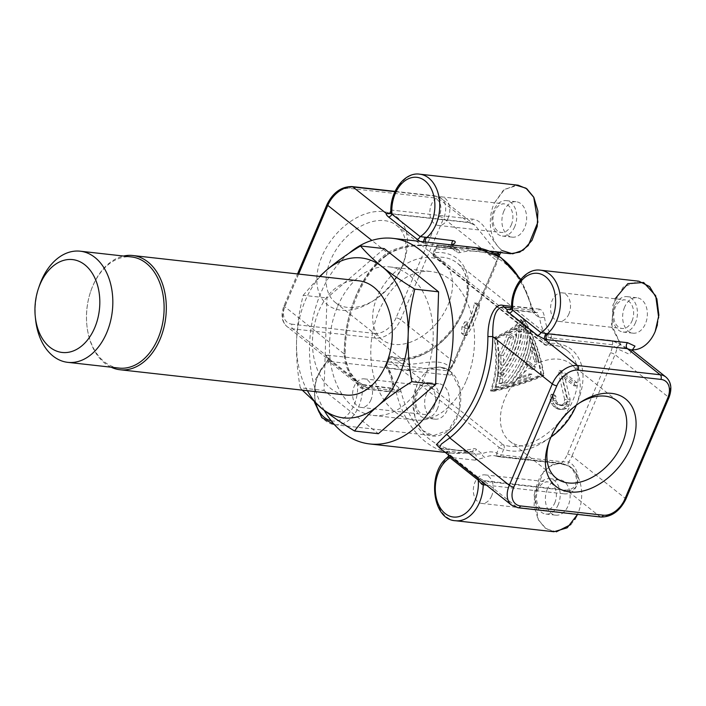 <?xml version="1.0" encoding="UTF-8"?>
<svg xmlns="http://www.w3.org/2000/svg" width="706" height="706" viewBox="0 0 706 706"><rect width="100%" height="100%" fill="white"/><g stroke="black" fill="none" stroke-linecap="round" stroke-linejoin="round"><path stroke-width="0.53" stroke-dasharray="3.53 2.65" d="M521.302 320.409C517.454 326.26 508.602 332.155 494.756 338.095C497.906 357.36 496.918 374.63 491.8 389.915C510.932 385.785 527.285 380.728 540.867 374.754C537.99 355.524 531.468 337.406 521.302 320.409L524.629 320.78C534.248 337.953 540.487 356.036 543.346 375.036C529.924 380.922 513.844 386.014 495.127 390.294C499.619 374.701 500.325 357.386 497.245 338.368C510.888 332.5 520.013 326.64 524.629 320.78M497.889 372.997L498.33 354.8A57.468 38.195 128.5 0 0 506.776 334.882L516.668 328.767A57.468 38.195 -51.5 0 1 497.889 372.997L500.633 373.306A60.919 40.489 128.5 0 0 519.404 329.075L509.308 335.165A60.919 40.489 -51.5 0 1 500.854 355.083L500.633 373.306M500.739 372.539L500.563 374.489A57.468 38.195 128.5 0 0 519.007 331.052L518.063 331.723A57.468 38.195 128.5 0 0 518.151 327.61L522.166 323.657L527.038 333.329A57.468 38.195 -51.5 0 1 505.258 384.655L495.215 387.144L497.483 376.298A57.468 38.195 128.5 0 0 500.739 372.539L503.44 372.839A60.919 40.489 -51.5 0 1 500.289 376.616L498.339 387.497L508.108 384.973A60.919 40.489 128.5 0 0 529.888 333.647L525.29 324.01L520.957 327.919A60.919 40.489 -51.5 0 1 520.763 332.023L521.734 331.352A60.919 40.489 -51.5 0 1 503.299 374.798L503.44 372.839M527.232 377.781L510.659 383.155A57.468 38.195 128.5 0 0 529.438 338.924L535.686 357.871A57.468 38.195 -51.5 0 1 534.53 361.869L530.63 347.37A57.468 38.195 -51.5 0 1 526.623 361.578L532.845 366.52A57.468 38.195 -51.5 0 1 531.662 369.309L525.44 364.367A57.468 38.195 -51.5 0 1 517.56 378.142L529.421 373.898A57.468 38.195 -51.5 0 1 527.232 377.781L529.765 378.063A60.919 40.489 128.5 0 0 531.918 374.18L520.154 378.434A60.919 40.489 128.5 0 0 527.92 364.64L534.142 369.591A60.919 40.489 128.5 0 0 535.324 366.802L529.103 361.851A60.919 40.489 128.5 0 0 533.224 347.652L537.028 362.152A60.919 40.489 128.5 0 0 538.21 358.154L532.183 339.224A60.919 40.489 -51.5 0 1 513.403 383.464L529.765 378.063M494.756 338.095L497.245 338.368M495.127 390.294L491.8 389.915M540.867 374.754L543.346 375.036M524.32 319.624C519.96 325.66 510.694 331.714 496.53 337.803C499.733 357.536 498.86 375.363 493.909 391.283C513.421 386.941 530.144 381.717 544.061 375.601C541.105 355.895 534.521 337.239 524.32 319.624L520.904 319.244C531.706 336.647 538.599 355.339 541.581 375.327C527.479 381.531 510.447 386.72 490.493 390.895C496.133 375.336 497.315 357.545 494.05 337.521C508.435 331.352 517.392 325.263 520.904 319.244M490.493 390.895L493.909 391.283M496.53 337.803L494.05 337.521M474.467 302.927L476.982 304.93A57.468 38.195 -51.5 0 1 464.08 335.332L461.556 333.329L461.936 326.904A57.468 38.195 128.5 0 0 464.822 321.804L464.839 328.272A57.468 38.195 128.5 0 0 474.467 302.927L477.062 303.218A60.919 40.489 -51.5 0 1 467.372 328.555L467.31 322.086A60.919 40.489 -51.5 0 1 464.469 327.187L464.151 333.611L466.675 335.624A60.919 40.489 128.5 0 0 479.577 305.221L477.062 303.218M564.623 399.367L558.693 373.73A57.468 38.195 128.5 0 0 559.328 370.412L574.455 382.44A57.468 38.195 -51.5 0 1 573.819 385.758L562.055 376.404L567.65 399.111L566.653 404.6A57.468 38.195 -51.5 0 1 565.947 405.879L564.032 408.086L560.74 409.277L558.208 409.206L555.251 407.83L551.068 403.523L550.239 400.929L550.168 397.063L551.245 394.186L553.345 395.854L553.557 400.699L556.937 404.344L559.434 405.376L561.473 405.112L563.423 403.876A57.468 38.195 128.5 0 0 564.129 402.596L564.623 399.367L567.112 399.649L566.636 402.879A60.919 40.489 -51.5 0 1 565.938 404.159L564.006 405.394L561.985 405.668L557.811 403.294L556.099 400.99L555.851 396.137L553.751 394.469L552.701 397.346L552.798 401.22L553.654 403.814L557.846 408.121L560.793 409.498L563.309 409.568L566.565 408.368L568.462 406.162A60.919 40.489 128.5 0 0 569.16 404.882L570.13 399.384L564.606 376.686L576.37 386.041A60.919 40.489 128.5 0 0 577.049 382.731L561.923 370.703A60.919 40.489 -51.5 0 1 561.244 374.012L567.112 399.649M455.476 520.728A34.479 23.783 96.4 0 1 435.646 494.527A34.479 23.783 96.4 0 1 448.522 457.17A3.451 2.374 -83.6 0 0 449.837 454.135A3.451 2.374 -83.6 0 0 448.734 451.205L475.209 454.17L482.039 453.834L476.435 449.387A6.892 4.757 -83.6 0 0 473.382 448.707A100.005 68.967 96.4 0 1 400.911 391.08A6.892 4.757 -83.6 0 0 398.969 387.779A3.451 2.294 -51.5 0 1 395.201 390.542A3.451 2.374 96.4 0 1 396.172 392.192A103.447 71.341 -83.6 0 0 452.537 453.217A103.447 71.341 -83.6 0 0 471.14 451.805A3.451 2.374 96.4 0 1 471.758 451.761A3.451 2.374 96.4 0 1 472.667 452.149L475.209 454.17A3.451 2.374 96.4 0 1 476.303 457.091A3.451 2.374 96.4 0 1 474.997 460.135L485.084 457.373A3.451 2.303 -115.1 0 1 482.039 453.834A37.93 26.157 -83.6 0 1 496.812 453.031L499.177 447.445L388.935 359.778A3.451 0.988 -157 0 1 388.238 358.71A3.451 0.988 -157 0 1 389.403 358.454A3.451 2.515 109.5 0 1 392.571 356.812A3.451 2.515 109.5 0 1 393.11 357.112A3.451 2.294 128.5 0 0 388.935 359.778L386.561 365.364A3.451 1.994 144 0 0 386.261 367.667A3.451 1.994 144 0 0 387.32 368.214A3.451 2.374 96.4 0 1 387.029 364.04L389.403 358.454A60.919 40.489 128.5 0 0 463.154 311.267A60.919 40.489 128.5 0 0 434.331 252.598L436.705 247.021A3.451 2.374 96.4 0 1 439.106 245.194A3.451 2.374 96.4 0 1 439.494 245.291A3.451 2.462 110.3 0 0 436.237 248.344L433.872 253.922A3.451 2.294 128.5 0 0 434.208 256.905A3.451 2.294 128.5 0 0 435.496 257.249A3.451 2.171 84.8 0 1 434.331 252.598A3.451 0.988 23 0 0 433.175 252.854A3.451 0.988 23 0 0 433.872 253.922L544.114 341.589L546.479 336.012A3.451 1.994 -36 0 1 550.698 333.709A3.451 2.374 96.4 0 1 550.98 337.892L548.615 343.469A3.451 2.171 84.8 0 1 546.912 345.305A3.451 2.171 84.8 0 1 545.747 344.916A3.451 2.294 -51.5 0 1 544.45 344.572A3.451 2.294 -51.5 0 1 544.114 341.589A3.451 0.988 23 0 0 548.615 343.469A60.919 40.489 -51.5 0 1 577.437 402.138A60.919 40.489 -51.5 0 1 503.678 449.334L501.304 454.911A3.451 2.374 96.4 0 1 498.913 456.738A3.451 2.374 96.4 0 1 498.515 456.641A3.451 2.462 -69.7 0 1 498.092 456.544A3.451 2.462 -69.7 0 1 496.812 453.031A3.451 0.988 23 0 0 501.304 454.911L562.638 461.777A3.451 2.374 96.4 0 1 560.237 463.595L560.237 463.595A3.451 2.374 96.4 0 1 559.84 463.507L569.521 466.234L570.969 467.319C583.633 478.377 575.999 495.638 563.476 493.759A3.451 2.374 96.4 0 1 566.256 490.158L566.256 490.158A3.451 2.374 96.4 0 1 567.165 490.546L486.919 481.571A3.451 2.374 -83.6 0 0 486.01 481.183A3.451 2.374 -83.6 0 0 483.645 482.93M499.098 252.457A3.451 2.374 96.4 0 1 500.43 252.051L500.43 252.051A3.451 2.374 96.4 0 1 500.828 252.148C503.978 252.466 504.525 251.98 502.478 250.683L501.057 249.597C489.002 238.61 484.96 220.043 472.146 219.089A3.451 2.374 96.4 0 1 469.366 222.69L469.366 222.69A3.451 2.374 96.4 0 1 468.466 222.302L435.664 196.215L394.945 191.661M452.793 244.541A3.451 2.303 64.9 0 0 452.034 244.691A3.451 2.303 64.9 0 0 451.01 247.541L456.614 251.989A6.892 4.757 -83.6 0 0 459.668 252.669A100.005 68.967 96.4 0 1 532.13 310.296A6.892 4.757 -83.6 0 0 534.08 313.588L539.675 318.044A3.451 0.865 -7.9 0 1 544.502 317.382C543.699 312.37 541.899 309.607 539.11 309.087A3.451 2.374 96.4 0 1 536.339 312.679A3.451 2.374 96.4 0 1 536.331 312.679A3.451 2.374 96.4 0 1 535.43 312.299L532.889 310.269A3.451 2.374 96.4 0 1 531.918 308.628L511.576 306.351M503.352 444.78A3.451 2.515 109.5 0 1 503.678 449.334A3.451 0.988 23 0 1 499.177 447.445A3.451 2.294 -51.5 0 1 503.352 444.78A57.468 38.195 128.5 0 0 565.285 414.219A57.468 38.195 128.5 0 0 567.342 350.644A57.468 38.195 128.5 0 0 545.747 344.916L435.496 257.249A57.468 38.195 -51.5 0 1 457.1 262.976A57.468 38.195 -51.5 0 1 455.043 326.551A57.468 38.195 -51.5 0 1 393.11 357.112L503.352 444.78M398.969 387.779L393.374 383.332C394.539 386.411 394.301 388.141 392.66 388.521L395.201 390.542L366.246 387.303L363.069 384.779L366.185 385.564A3.451 2.374 -83.6 0 0 365.276 385.176A3.451 2.374 -83.6 0 0 362.505 388.768L388.971 391.733A3.451 2.374 96.4 0 1 391.751 388.132L391.751 388.132A3.451 2.374 96.4 0 1 392.66 388.521L366.185 385.564M393.507 384.549A34.479 23.783 -83.6 0 0 387.32 368.214L448.645 375.08C452.008 374.957 452.775 373.915 450.957 371.947L460.038 389.28L459.147 411.872L448.689 429.963L433.184 435.726L422.417 430.36L415.154 418.058L413.142 401.776L416.849 385.423A34.479 23.783 96.4 0 1 440.853 367.191A34.479 23.783 96.4 0 1 449.607 370.809L439.97 367.094L408.033 370.138L327.002 361.154L329.305 361.728L357.51 384.152L360.951 388.15L362.505 388.768A34.479 23.783 96.4 0 1 334.741 424.712A34.479 23.783 96.4 0 1 318.406 374.409A34.479 23.783 96.4 0 1 327.787 361.163A3.451 2.374 -83.6 0 0 329.102 358.127A3.451 2.374 -83.6 0 0 327.999 355.197L408.245 364.172C420.714 364.534 441.471 357.007 450.384 367.852L450.022 371.515L450.993 371.974C452.784 373.889 451.999 374.921 448.645 375.08A3.451 2.374 96.4 0 1 448.363 370.897L387.029 364.04A3.451 0.988 -157 0 0 385.873 364.296A3.451 0.988 -157 0 0 386.561 365.364A37.93 26.157 -83.6 0 1 393.374 383.332A3.451 0.865 172.1 0 0 392.439 384.082A3.451 0.865 172.1 0 0 393.507 384.549C393.595 389.474 392.086 391.865 388.971 391.733M453.226 363.228A3.451 0.988 23 0 0 454.39 362.972A3.451 0.988 23 0 0 453.693 361.904A22.989 15.276 -51.5 0 1 450.384 367.852L450.472 369.688L448.363 370.897A19.539 12.99 -51.5 0 0 453.226 363.228L496.247 261.891A19.539 12.99 -51.5 0 0 497.942 255.528M498.03 253.878C499.504 254.884 499.663 255.069 498.524 254.442C499.063 252.157 500.386 250.904 502.478 250.683M298.629 274.069L284.774 306.713A22.989 15.276 128.5 0 0 287.015 326.56A22.989 15.276 128.5 0 0 292.716 328.837L375.442 338.086A22.989 15.276 128.5 0 0 400.584 319.677L443.606 218.339L496.706 260.567A22.989 15.276 128.5 0 0 498.524 254.442L474.917 225.179L468.466 222.302L389.438 213.459M501.048 249.597A34.479 23.783 96.4 0 1 494.103 203.416L504.508 189.358L518.107 185.184M515.715 185.087L503.396 190.249L494.103 203.416M503.855 211.165A17.818 12.284 -83.6 0 0 512.291 237.154A17.818 12.284 -83.6 0 0 524.69 227.738A17.818 12.284 -83.6 0 0 516.254 201.748A17.818 12.284 -83.6 0 0 503.855 211.165M510.438 253.719L502.443 250.656C504.525 251.998 503.987 252.492 500.828 252.148L439.494 245.291A34.479 23.783 -83.6 0 0 443.43 246.226A34.479 23.783 -83.6 0 0 452.775 244.629M452.034 244.691L443.43 246.226L490.123 251.451M459.668 252.669A3.451 2.409 75.3 0 0 456.95 249.015A3.451 2.374 96.4 0 1 456.323 249.059A3.451 2.374 96.4 0 1 455.423 248.671L453.526 246.844L456.279 249.015A3.451 2.294 -51.5 0 1 456.614 251.989M425.418 241.99A3.451 2.374 -83.6 0 0 426.406 243.685L452.881 246.65C454.17 247.082 453.552 247.382 451.01 247.541A37.93 26.157 -83.6 0 1 436.237 248.344A3.451 0.988 23 0 1 435.549 247.276A3.451 0.988 23 0 1 436.705 247.021L494.359 253.463M400.911 391.08A3.451 1.183 166 0 1 396.172 392.192L367.217 388.953C360.863 389.941 344.219 373.624 344.237 353.512A103.447 71.341 96.4 0 1 355.559 296.935A103.447 71.341 96.4 0 1 385.864 255.44C398.616 245.467 422.523 244.7 427.995 245.776L456.95 249.015A103.447 71.341 -83.6 0 1 475.544 247.603M324.257 410.424A103.447 71.341 96.4 0 1 320.815 293.043A103.447 71.341 96.4 0 1 348.888 253.375M632.338 350.361L629.355 354.297L616.832 348.526L612.314 344.749L550.98 337.892A3.451 0.988 23 0 1 546.479 336.012A37.93 26.157 -83.6 0 1 539.675 318.044L536.472 312.802L535.43 312.299L510.173 309.466M632.611 349.585L630.299 349.638L621.006 344.943C618.994 343.01 616.003 341.554 612.023 340.574L621.042 344.969L611.987 327.646L612.879 305.054L623.336 286.954L638.842 281.191M511.568 306.933L512.635 306.122L539.11 309.087M511.709 306.466L510.544 309.21M632.779 349.355L631.173 349.735A34.479 23.783 96.4 0 1 622.418 346.108M632.523 349.823A34.479 23.783 96.4 0 1 631.173 349.735M657.427 324.795L658.689 317.647M615.12 298.779L611.449 324.398L621.006 344.943C618.933 345.181 617.538 346.372 616.832 348.526A22.989 15.276 -51.5 0 1 615.023 354.65L668.123 396.878A3.451 0.988 -157 0 1 668.82 397.946M624.589 307.172A17.818 12.284 -83.6 0 0 633.026 333.17A17.818 12.284 -83.6 0 0 645.425 323.745A17.818 12.284 -83.6 0 0 636.988 297.755A17.818 12.284 -83.6 0 0 624.589 307.172M544.502 317.382A34.479 23.783 -83.6 0 0 550.698 333.709L612.023 340.574A3.451 2.374 96.4 0 1 612.314 344.749A19.539 12.99 128.5 0 1 610.522 352.771L567.509 454.108A19.539 12.99 128.5 0 1 562.638 461.777L568.692 461.936C567.545 464.16 567.818 465.589 569.521 466.234L559.355 463.101L548.809 466.772L540.046 476.541L534.795 490.485L534.115 505.805L538.14 519.475L546.065 528.768L556.31 531.83M568.754 465.942L569.521 466.234M665.89 377.03A22.989 15.276 -51.5 0 1 668.123 396.878L625.11 498.215L572.001 455.988A22.989 15.276 -51.5 0 1 568.692 461.936C581.426 468.307 581.417 492.32 567.165 490.546L599.968 516.633L517.242 507.376L483.804 480.795L477.362 476.912L449.157 454.479A3.451 2.294 -51.5 0 1 449.704 454.761L449.704 454.761A3.451 2.294 -51.5 0 1 450.349 456.447M570.969 467.328A34.479 23.783 96.4 0 1 577.914 513.509L577.526 514.409L577.914 513.509M570.863 524.549L574.772 519.501M547.335 489.179A17.818 12.284 -83.6 0 0 555.772 515.177A17.818 12.284 -83.6 0 0 568.171 505.752A17.818 12.284 -83.6 0 0 559.734 479.762A17.818 12.284 -83.6 0 0 547.335 489.179M553.91 531.742L545.164 528.114L538.325 519.828L534.115 494.818L543.752 471.361L552.251 464.795L561.588 463.198L569.557 466.26L559.84 463.507L498.515 456.641A34.479 23.783 -83.6 0 0 494.579 455.705A34.479 23.783 -83.6 0 0 485.084 457.373M448.734 451.205L446.88 451.425C446.421 451.893 447.18 452.908 449.157 454.479M474.997 460.135L447.736 457.17C449.457 455.052 449.166 453.146 446.88 451.425L443.712 448.91L439.476 447.798M482.525 482.03L483.663 480.583L486.919 481.571M478.553 478.88A3.451 2.294 128.5 0 0 477.909 477.185L477.909 477.185A3.451 2.294 128.5 0 0 477.362 476.912M440.032 448.239L471.14 451.805A3.451 2.409 75.3 0 0 471.776 451.761A3.451 2.409 75.3 0 0 473.382 448.707M360.951 388.15C361.922 385.45 362.628 384.329 363.069 384.779L357.174 381.178A3.451 2.294 128.5 0 0 356.627 380.896L328.422 358.471C326.437 356.901 325.678 355.877 326.146 355.418L292.716 328.837A3.451 2.374 96.4 0 1 291.993 324.186A19.539 12.99 -51.5 0 1 285.242 305.389A3.451 0.988 23 0 0 284.086 305.645A3.451 0.988 23 0 0 284.774 306.713L344.325 354.068L348.79 370.624L359.072 383.861L366.246 387.303A3.451 2.374 -83.6 0 1 367.217 388.953M363.069 384.779L356.627 380.896M331.193 420.776A31.038 21.401 96.4 0 0 357.51 384.152A3.451 2.294 128.5 0 0 357.174 381.178L328.97 358.754A3.451 2.294 -51.5 0 1 329.305 361.728A31.038 21.401 96.4 0 0 315.979 403.638M328.422 358.471A3.451 2.294 -51.5 0 1 328.97 358.754L327.725 357.615C327.963 356.398 328.237 360.837 327.002 361.163C328.722 359.045 328.431 357.13 326.146 355.418L327.999 355.197M327.099 204.308A3.451 0.988 -157 0 1 328.255 204.052A19.539 12.99 -51.5 0 1 349.629 188.396L432.354 197.654A19.539 12.99 -51.5 0 1 439.106 216.451L396.092 317.788A3.451 0.988 23 0 1 400.584 319.677L453.693 361.904L496.706 260.567A3.451 0.988 -157 0 1 497.403 261.635L454.39 362.972L450.472 369.688L450.022 371.559C448.213 369.459 444.859 367.967 439.97 367.094L440.853 367.191M449.607 370.809L450.993 371.974C467.99 385.441 461.583 428.26 441.506 434.561C421.835 443.906 405.076 410.186 416.849 385.423M426.6 393.171A17.818 12.284 -83.6 0 0 435.037 419.161A17.818 12.284 -83.6 0 0 447.436 409.745A17.818 12.284 -83.6 0 0 439 383.755A17.818 12.284 -83.6 0 0 426.6 393.171M390.833 210.917L391.901 210.114L472.146 219.089M390.974 210.459L389.809 213.203M426.406 243.685L423.291 242.908L426.468 245.432C412.189 243.994 399.146 246.42 387.338 252.73L371.868 240.428M423.353 241.761L423.291 242.908L419.823 241.364M385.864 255.44A3.451 2.065 51.9 0 0 386.985 255.166L386.985 255.166A3.451 2.065 51.9 0 0 387.338 252.73A106.897 73.724 96.4 0 0 344.325 354.068L345.287 353.794L344.237 353.512M402.411 265.421A55.906 37.162 128.5 0 0 403.947 261.494A55.906 37.162 128.5 0 0 381.478 211.491A55.906 37.162 128.5 0 0 321.936 256.419A55.906 37.162 128.5 0 0 326.243 303.73A55.906 37.162 128.5 0 0 372.141 301.488A55.906 37.162 128.5 0 0 402.411 265.421M401.511 267.989A49.235 32.723 128.5 0 0 402.861 264.538A49.235 32.723 128.5 0 0 396.719 225.496A49.235 32.723 128.5 0 0 330.646 260.064A49.235 32.723 128.5 0 0 335.438 302.565A49.235 32.723 128.5 0 0 374.86 299.75A49.235 32.723 128.5 0 0 401.511 267.989M377.163 297.05A49.235 32.723 128.5 0 0 381.946 339.551A49.235 32.723 128.5 0 0 448.019 304.974A49.235 32.723 128.5 0 0 443.227 262.482A49.235 32.723 128.5 0 0 377.163 297.05M437.508 408.633A17.818 12.284 96.4 0 1 425.109 418.058A17.818 12.284 96.4 0 1 416.672 392.059A17.818 12.284 96.4 0 1 429.071 382.643A17.818 12.284 96.4 0 1 437.508 408.633M434.058 406.868A14.367 9.91 -83.6 0 0 427.254 385.908A14.367 9.91 -83.6 0 0 417.255 393.507A14.367 9.91 -83.6 0 0 424.059 414.466A14.367 9.91 -83.6 0 0 434.058 406.868M370.968 399.808A14.367 9.91 96.4 0 1 360.969 407.406A14.367 9.91 96.4 0 1 354.165 386.447A14.367 9.91 96.4 0 1 364.164 378.848A14.367 9.91 96.4 0 1 370.968 399.808M549.542 440.526A49.235 32.723 -51.5 0 1 550.045 439.061A49.235 32.723 -51.5 0 1 551.395 435.602A49.235 32.723 -51.5 0 1 578.046 403.841A49.235 32.723 -51.5 0 1 579.361 403.02M576.29 405.218A49.235 32.723 128.5 0 0 570.951 364.049A49.235 32.723 128.5 0 0 504.878 398.616A49.235 32.723 128.5 0 0 509.67 441.109A49.235 32.723 128.5 0 0 550.98 437.04M558.243 504.64A17.818 12.284 96.4 0 1 545.844 514.065A17.818 12.284 96.4 0 1 537.407 488.075A17.818 12.284 96.4 0 1 549.806 478.65A17.818 12.284 96.4 0 1 558.243 504.64M554.792 502.884A14.367 9.91 -83.6 0 0 547.988 481.916A14.367 9.91 -83.6 0 0 537.99 489.514A14.367 9.91 -83.6 0 0 544.794 510.473A14.367 9.91 -83.6 0 0 554.792 502.884M491.703 495.824A14.367 9.91 96.4 0 1 481.704 503.422A14.367 9.91 96.4 0 1 474.9 482.454A14.367 9.91 96.4 0 1 484.898 474.864A14.367 9.91 96.4 0 1 491.703 495.824M635.497 322.633A17.818 12.284 96.4 0 1 623.098 332.058A17.818 12.284 96.4 0 1 614.661 306.069A17.818 12.284 96.4 0 1 627.06 296.644A17.818 12.284 96.4 0 1 635.497 322.633M632.055 320.877A14.367 9.91 -83.6 0 0 625.242 299.909A14.367 9.91 -83.6 0 0 615.244 307.507A14.367 9.91 -83.6 0 0 622.048 328.466A14.367 9.91 -83.6 0 0 632.055 320.877M568.957 313.817A14.367 9.91 96.4 0 1 558.958 321.415A14.367 9.91 96.4 0 1 552.154 300.447A14.367 9.91 96.4 0 1 562.152 292.858A14.367 9.91 96.4 0 1 568.957 313.817M514.762 226.626A17.818 12.284 96.4 0 1 502.363 236.051A17.818 12.284 96.4 0 1 493.926 210.053A17.818 12.284 96.4 0 1 506.326 200.636A17.818 12.284 96.4 0 1 514.762 226.626M511.32 224.861A14.367 9.91 -83.6 0 0 504.508 203.902A14.367 9.91 -83.6 0 0 494.509 211.5A14.367 9.91 -83.6 0 0 501.313 232.459A14.367 9.91 -83.6 0 0 511.32 224.861M448.222 217.801A14.367 9.91 96.4 0 1 438.223 225.399A14.367 9.91 96.4 0 1 431.419 204.44A14.367 9.91 96.4 0 1 441.418 196.842A14.367 9.91 96.4 0 1 448.222 217.801M476.982 304.93L479.577 305.221M466.675 335.624L464.08 335.332M464.839 328.272L467.372 328.555M464.822 321.804L467.31 322.086M461.936 326.904L464.469 327.187M461.556 333.329L464.151 333.611M558.693 373.73L561.244 374.012M561.923 370.703L559.328 370.412M564.129 402.596L566.636 402.879M563.423 403.876L565.938 404.159M561.473 405.112L564.006 405.394M559.434 405.376L561.985 405.668M556.937 404.344L559.487 404.626M555.26 403.002L557.811 403.294M553.557 400.699L556.099 400.99M553.072 398.431L555.604 398.714M553.345 395.854L555.851 396.137M551.245 394.186L553.751 394.469M550.168 397.063L552.701 397.346M550.239 400.929L552.798 401.22M551.068 403.523L553.654 403.814M553.566 406.488L556.16 406.78M555.251 407.83L557.846 408.121M558.208 409.206L560.793 409.498M560.74 409.277L563.309 409.568M564.032 408.086L566.565 408.368M565.947 405.879L568.462 406.162M566.653 404.6L569.16 404.882M567.562 401.705L570.051 401.988M567.65 399.111L570.13 399.384M562.055 376.404L564.606 376.686M573.819 385.758L576.37 386.041M574.455 382.44L577.049 382.731M541.581 375.327L544.061 375.601M498.33 354.8L500.854 355.083M509.308 335.165L506.776 334.882M516.668 328.767L519.404 329.075M516.757 334.556A60.919 40.489 -51.5 0 1 503.687 365.337L503.36 355.418A60.919 40.489 128.5 0 0 510.835 337.812L516.757 334.556L514.153 334.265L508.32 337.53A57.468 38.195 -51.5 0 1 500.845 355.136L501.092 365.046A57.468 38.195 128.5 0 0 514.153 334.265M500.845 355.136L503.36 355.418M503.687 365.337L501.092 365.046M508.32 337.53L510.835 337.812M500.563 374.489L503.299 374.798M521.734 331.352L519.007 331.052M497.483 376.298L500.289 376.616M495.215 387.144L498.339 387.497M505.258 384.655L508.108 384.973M527.038 333.329L529.888 333.647M522.166 323.657L525.29 324.01M518.151 327.61L520.957 327.919M518.063 331.723L520.763 332.023M507.243 382.405L502.16 383.799L502.875 378.937A60.919 40.489 128.5 0 0 523.684 329.914L525.767 328.193L528.053 333.391A60.919 40.489 -51.5 0 1 507.243 382.405L504.437 382.096A57.468 38.195 128.5 0 0 525.238 333.073L522.828 327.866L520.869 329.605A57.468 38.195 -51.5 0 1 500.06 378.619L499.23 383.464L504.437 382.096M500.06 378.619L502.875 378.937M502.16 383.799L499.23 383.464M525.238 333.073L528.053 333.391M522.828 327.866L525.767 328.193M520.869 329.605L523.684 329.914M510.659 383.155L513.403 383.464M532.183 339.224L529.438 338.924M529.421 373.898L531.918 374.18M517.56 378.142L520.154 378.434M525.44 364.367L527.92 364.64M531.662 369.309L534.142 369.591M532.845 366.52L535.324 366.802M526.623 361.578L529.103 361.851M530.63 347.37L533.224 347.652M534.53 361.869L537.028 362.152M535.686 357.871L538.21 358.154M466.375 380.525A74.712 51.52 -83.6 0 0 430.987 271.528A74.712 51.52 -83.6 0 0 378.99 311.037A74.712 51.52 -83.6 0 0 414.369 420.035A74.712 51.52 -83.6 0 0 466.375 380.525M337.627 306.404A74.712 51.52 96.4 0 1 389.624 266.903A74.712 51.52 96.4 0 1 425.012 375.901A74.712 51.52 96.4 0 1 373.015 415.402A74.712 51.52 96.4 0 1 337.627 306.404M384.258 248.618L326.984 297.95L324.036 390.489L378.372 433.696M302.283 390.144L300.262 387.823L324.036 390.489M300.262 387.823C297.358 371.532 296.123 355.921 296.555 340.98C297.076 326.013 299.291 310.781 303.201 295.284L326.984 297.95M303.201 295.284L319.668 276.425M307.384 390.709A80.458 55.492 96.4 0 1 296.555 340.98A80.458 55.492 96.4 0 1 305.31 300.491A80.458 55.492 96.4 0 1 320.162 276.478M358.754 280.794A57.468 39.633 -83.6 0 0 318.75 311.187A57.468 39.633 -83.6 0 0 345.975 395.033M111.098 367.191A57.468 39.633 96.4 0 1 86.944 325.872A57.468 39.633 96.4 0 1 90.845 291.004A57.468 39.633 96.4 0 1 92.795 285.904A57.468 39.633 96.4 0 1 123.532 256.04M119.067 368.082A55.924 38.565 96.4 0 1 86.891 325.387A55.924 38.565 96.4 0 1 90.686 291.463A55.924 38.565 96.4 0 1 92.583 286.504A55.924 38.565 96.4 0 1 131.501 256.94M35.6 319.65A55.924 38.565 96.4 0 1 39.404 285.727M439.441 447.772L442.803 448.522A3.451 2.374 -83.6 0 1 443.712 448.91L472.667 452.149A3.451 2.294 128.5 0 0 476.435 449.387M499.063 256.252L497.403 261.635A3.451 0.988 -157 0 1 496.247 261.891M388.909 213.671A3.451 2.374 -83.6 0 0 389.13 213.715A3.451 2.374 -83.6 0 0 391.901 210.114A34.479 23.783 96.4 0 1 395.669 192.403A34.479 23.783 96.4 0 1 419.664 174.17M452.881 246.65A3.451 2.374 96.4 0 1 451.893 244.956M427.377 245.82A3.451 2.374 -83.6 0 1 426.468 245.432L455.423 248.671A3.451 2.294 -51.5 0 1 456.279 249.015L427.377 245.82A3.451 2.374 -83.6 0 0 427.995 245.776M532.13 310.296A3.451 1.183 166 0 0 532.995 309.184A3.451 1.183 166 0 0 531.918 308.628A103.447 71.341 -83.6 0 0 520.375 279.894M534.08 313.588A3.451 2.294 128.5 0 0 533.745 310.614A3.451 2.294 128.5 0 0 532.889 310.269L511.453 307.878M509.644 309.678A3.451 2.374 -83.6 0 0 509.864 309.722L509.864 309.722A3.451 2.374 -83.6 0 0 512.635 306.122A34.479 23.783 -83.6 0 1 540.399 270.177M610.522 352.771A3.451 0.988 -157 0 1 615.023 354.65L572.001 455.988A3.451 0.988 23 0 0 567.509 454.108M486.425 485.137L563.476 493.759M518.142 507.764A3.451 2.374 96.4 0 1 517.242 507.376A22.989 15.276 -51.5 0 1 511.532 505.099M625.807 499.283A3.451 0.988 -157 0 0 625.11 498.215A22.989 15.276 -51.5 0 1 599.968 516.633A3.451 2.374 -83.6 0 0 600.868 517.021M445.265 452.405L452.537 453.217L471.776 451.761L442.803 448.522A3.451 2.374 -83.6 0 0 442.185 448.566M396.092 317.788A19.539 12.99 -51.5 0 1 374.718 333.444A3.451 2.374 96.4 0 0 375.442 338.086L408.245 364.172A3.451 2.374 96.4 0 1 409.339 367.102A3.451 2.374 96.4 0 1 408.033 370.138M439.106 216.451A3.451 0.988 -157 0 1 443.606 218.339A22.989 15.276 128.5 0 0 441.365 198.492A22.989 15.276 128.5 0 0 435.664 196.215A3.451 2.374 -83.6 0 0 434.755 195.827A3.451 2.374 -83.6 0 0 432.354 197.654M395.069 191.388L434.755 195.827L441.365 198.492L474.917 225.17L469.366 222.69L388.785 213.689M285.242 305.389L328.255 204.052M374.718 333.444L291.993 324.186M349.629 188.396A3.451 2.374 96.4 0 1 352.029 186.578M362.937 384.576L391.601 388.15C392.024 388.529 392.307 387.17 392.439 384.082C391.459 377.481 389.403 372.009 386.261 367.667A3.451 3.451 0 0 1 385.873 364.296L388.238 358.71A3.451 3.451 0 0 1 392.571 356.812C407.953 362.999 434.199 352.091 450.49 330.796C470.514 306.422 472.27 273.469 457.1 262.976L567.342 350.644C562.064 346.434 555.251 344.652 546.912 345.305A3.451 3.451 0 0 1 544.45 344.572L434.208 256.905A3.451 3.451 0 0 1 433.175 252.854L435.549 247.276A3.451 3.451 0 0 1 439.106 245.194L501.754 252.139L500.598 252.624M561.57 463.198L494.579 455.705L498.092 456.544A3.451 3.451 0 0 0 498.913 456.738L562.594 463.957L568.745 465.969L572.398 469.322C575.849 475.023 577.111 479.012 576.184 481.307C576.175 486.416 572.866 489.364 566.256 490.158L483.672 480.583L477.909 477.185L448.46 453.623L448.787 455.202M453.543 246.844L452.731 245.044M509.52 309.705L536.472 312.784L533.745 310.614L532.995 309.184L520.79 279.373M334.476 424.685L433.175 435.726M327.002 361.163L315.608 379.21L314.532 402.358M427.368 245.82C417.634 245.22 415.366 245.891 410.839 246.359C405.341 246.756 398.599 248.891 390.612 252.748L386.985 255.166C362.24 273.99 344.987 314.346 345.287 353.794C344.493 363.978 352.506 379.449 359.072 383.861L287.015 326.56C281.597 321.724 280.617 314.752 284.086 305.645L297.535 273.946M402.861 264.538L403.947 261.494M374.86 299.75L372.141 301.488M335.438 302.565L381.946 339.551M396.719 225.496L443.227 262.482M425.109 418.058L435.037 419.161M429.071 382.643L439 383.755M360.969 407.406L424.059 414.466M364.164 378.848L427.254 385.908M578.046 403.841L580.764 402.102M550.045 439.061L548.959 442.097M509.67 441.109L556.178 478.103M570.951 364.049L617.468 401.034M545.844 514.065L555.772 515.177M549.806 478.65L559.734 479.762M481.704 503.422L544.794 510.473M484.898 474.864L547.988 481.916M623.098 332.058L633.026 333.17M627.06 296.644L636.988 297.755M558.958 321.415L622.048 328.466M562.152 292.858L625.242 299.909M502.363 236.051L512.291 237.154M506.326 200.636L516.254 201.748M438.223 225.399L501.313 232.459M441.418 196.842L504.508 203.902M389.624 266.903L430.987 271.528M373.015 415.402L414.369 420.035M86.891 325.387L86.944 325.872M90.686 291.463L90.845 291.004"/><path stroke-width="1.06" d="M494.359 253.463L498.03 253.878A3.451 2.374 96.4 0 1 499.098 252.457M497.942 255.528A19.539 12.99 -51.5 0 0 498.03 253.878C499.504 254.884 499.663 255.069 498.524 254.442M502.478 250.683L512.671 253.816L523.217 250.153L531.98 240.375L537.222 226.441L537.901 211.112L533.886 197.451L525.961 188.158L515.715 185.087M452.775 244.629A34.479 23.783 -83.6 0 0 452.925 244.558C455.935 242.582 455.988 241.293 453.093 240.684L420.141 236.598L391.936 214.174L390.974 210.459M390.833 210.917L390.833 211.059C390.365 190.761 404.935 171.867 419.664 174.17L518.107 185.184L526.861 188.802L533.701 197.098L537.901 222.099L528.273 245.556L519.775 252.13L510.438 253.719L490.123 251.451M348.888 253.375A103.447 71.341 96.4 0 1 392.818 238.346A103.447 71.341 96.4 0 1 441.815 389.262A103.447 71.341 96.4 0 1 369.812 443.959A103.447 71.341 96.4 0 1 324.257 410.424M556.813 385.803L513.8 487.14A19.539 12.99 128.5 0 0 520.543 505.937A3.451 2.374 96.4 0 1 518.142 507.764L600.868 517.021A3.451 2.374 -83.6 0 0 603.268 515.195A19.539 12.99 128.5 0 0 624.642 499.539L667.664 398.202A19.539 12.99 128.5 0 0 660.913 379.404L578.188 370.147A19.539 12.99 128.5 0 0 556.813 385.803A3.451 0.988 -157 0 1 552.313 383.923L492.762 336.568L487.89 336.568C487.943 316.429 495.533 302.945 502.963 305.389A3.451 2.374 -83.6 0 0 503.934 307.031L511.453 307.878M509.864 309.722L510.42 309.307L507.102 309.555L508.955 309.334A3.451 2.374 -83.6 0 0 509.644 309.678M487.89 336.568A103.447 71.341 96.4 0 1 476.559 393.154A103.447 71.341 96.4 0 1 446.263 434.64A3.451 2.065 -128.1 0 1 449.748 437.905L509.3 485.26A22.989 15.276 -51.5 0 0 511.532 505.099L439.476 447.798L441.268 444.153L449.748 437.905A106.897 73.724 96.4 0 0 492.762 336.568C492.629 322.633 493.803 307.022 503.934 307.031L507.102 309.555C506.59 310.137 507.296 311.267 509.238 312.952L537.434 335.385A3.451 2.294 128.5 0 0 540.875 332.614L547.353 333.726A3.451 2.374 -83.6 0 0 546.038 336.771A3.451 2.374 -83.6 0 0 547.141 339.701L627.387 348.676A3.451 2.374 96.4 0 1 626.284 345.746A3.451 2.374 96.4 0 1 627.599 342.71L547.353 333.726A34.479 23.783 -83.6 0 0 556.734 320.489A34.479 23.783 -83.6 0 0 540.399 270.177L638.833 281.191L649.608 286.557L656.862 298.859L658.883 315.141L655.177 331.502A34.479 23.783 96.4 0 1 632.523 349.823M509.238 312.952A3.451 2.294 -51.5 0 0 512.671 310.181A31.038 21.401 96.4 0 1 530.197 274.316A31.038 21.401 96.4 0 1 554.96 294.005A31.038 21.401 96.4 0 1 540.875 332.614L512.671 310.181L511.709 306.466M540.399 270.177C525.67 267.883 511.1 286.768 511.568 307.075L511.568 306.933M537.434 335.385L544.026 338.915L577.464 365.505L660.181 374.762L627.387 348.676L632.338 350.361L665.89 377.03A22.989 15.276 -51.5 0 0 660.181 374.762A3.451 2.374 96.4 0 1 660.913 379.404M545.65 333.461L544.026 338.915L547.141 339.701M627.599 342.71L634.985 346.116L632.611 349.585M655.177 331.502L657.427 324.795M658.689 317.647L655.697 295.743L643.643 282.479L627.802 283.662L615.12 298.779M556.31 531.83L570.863 524.549M574.772 519.501L577.526 514.409L567.192 527.814L553.91 531.742L455.476 520.728A34.479 23.783 96.4 0 0 479.48 502.495A34.479 23.783 96.4 0 0 483.239 484.775L486.425 485.137M450.349 456.447A3.451 2.294 -51.5 0 1 450.04 457.735L478.244 480.168L481.686 484.157L482.525 482.03M448.787 455.202L447.736 457.17L450.04 457.735A31.038 21.401 96.4 0 0 435.955 496.344A31.038 21.401 96.4 0 0 460.718 516.033A31.038 21.401 96.4 0 0 478.244 480.168A3.451 2.294 128.5 0 0 478.553 478.88M481.686 484.157L483.239 484.775A3.451 2.374 -83.6 0 1 483.645 482.93M550.495 438.17A55.906 37.162 -51.5 0 1 580.764 402.102A55.906 37.162 -51.5 0 1 626.654 399.861A55.906 37.162 -51.5 0 1 630.97 447.172A55.906 37.162 -51.5 0 1 571.419 492.1A55.906 37.162 -51.5 0 1 548.959 442.097A55.906 37.162 -51.5 0 1 550.495 438.17M446.263 434.64L436.423 444.577L440.032 448.239M389.13 213.706L386.367 213.547L388.221 213.327A3.451 2.374 -83.6 0 0 388.909 213.671M424.915 237.445L423.353 241.761M394.945 191.661L352.938 186.966L386.367 213.547C385.855 214.13 386.561 215.259 388.503 216.945L419.823 241.364M416.699 239.378A3.451 2.294 128.5 0 0 420.141 236.598A31.038 21.401 96.4 0 0 434.225 197.998A31.038 21.401 96.4 0 0 409.462 178.309A31.038 21.401 96.4 0 0 391.936 214.174A3.451 2.294 -51.5 0 1 388.503 216.945M579.361 403.02A49.235 32.723 -51.5 0 1 617.468 401.034A49.235 32.723 -51.5 0 1 622.251 443.527A49.235 32.723 -51.5 0 1 556.178 478.103A49.235 32.723 -51.5 0 1 549.542 440.526M550.98 437.04A49.235 32.723 128.5 0 0 575.743 406.541A49.235 32.723 128.5 0 0 576.29 405.218M378.372 433.696L435.655 384.364L438.594 291.825L384.258 248.618L360.484 245.953C366.405 252.995 373.739 260.002 382.475 266.983A80.458 55.492 96.4 0 1 408.174 334.856A80.458 55.492 96.4 0 1 399.419 375.336A80.458 55.492 96.4 0 1 378.063 405.791C368.841 413.769 361.022 422.179 354.597 431.031L378.372 433.696M435.655 384.364L411.872 381.699C398.625 389.791 387.356 397.822 378.063 405.791A80.458 55.492 96.4 0 1 322.254 408.853L302.283 390.144M354.597 431.031C341.845 423.229 331.07 415.834 322.254 408.853A80.458 55.492 96.4 0 1 307.384 390.709M319.668 276.425L326.666 270.045C335.968 262.076 347.237 254.045 360.484 245.953M320.162 276.478A80.458 55.492 96.4 0 1 326.666 270.045A80.458 55.492 96.4 0 1 382.475 266.983C391.3 273.972 402.085 281.359 414.819 289.16L438.594 291.825M120.011 369.75L345.975 395.033A57.468 39.633 -83.6 0 0 385.979 364.64A57.468 39.633 -83.6 0 0 358.754 280.794L132.79 255.519A57.468 39.633 96.4 0 1 160.015 339.365A57.468 39.633 96.4 0 1 120.011 369.75A57.468 39.633 96.4 0 1 111.098 367.191M414.819 289.16C410.901 304.692 408.686 319.915 408.174 334.856C407.741 349.823 408.968 365.443 411.872 381.699M123.532 256.04A57.468 39.633 96.4 0 1 132.79 255.519M38.468 288.445L39.404 285.727A55.924 38.565 96.4 0 1 41.292 280.767A55.924 38.565 96.4 0 1 80.219 251.195L131.501 256.94A55.924 38.565 96.4 0 1 157.994 338.518A55.924 38.565 96.4 0 1 119.067 368.082L67.785 362.346A55.924 38.565 96.4 0 1 35.6 319.65L35.3 316.791A46.728 32.22 96.4 0 1 38.468 288.445A46.728 32.22 96.4 0 1 40.057 284.297A46.728 32.22 96.4 0 1 84.87 264.838A46.728 32.22 96.4 0 1 94.71 327.76A46.728 32.22 96.4 0 1 60.619 352.232A46.728 32.22 96.4 0 1 35.3 316.791M80.219 251.195A55.924 38.565 96.4 0 1 106.703 332.782A55.924 38.565 96.4 0 1 67.785 362.346M419.664 174.17A34.479 23.783 96.4 0 1 439.494 200.363A34.479 23.783 96.4 0 1 426.618 237.719A3.451 2.374 -83.6 0 0 425.418 241.99M451.893 244.956A3.451 2.374 96.4 0 1 453.093 240.684M511.576 306.351L502.963 305.389M520.375 279.894A103.447 71.341 -83.6 0 0 475.544 247.603L392.818 238.346M510.173 309.466L508.955 309.334M513.8 487.14A3.451 0.988 23 0 1 509.3 485.26L552.313 383.923A22.989 15.276 -51.5 0 1 577.464 365.505A3.451 2.374 96.4 0 1 578.188 370.147M520.543 505.937L603.268 515.195M600.868 517.021C611.484 517.074 619.789 511.162 625.807 499.283L668.82 397.946A3.451 0.988 -157 0 1 667.664 398.202M331.193 420.776A31.038 21.401 96.4 0 1 315.979 403.638M389.438 213.459L388.221 213.327M371.868 240.428L327.787 205.375A3.451 0.988 -157 0 1 327.099 204.308C333.108 192.429 341.422 186.516 352.029 186.578A3.451 2.374 96.4 0 1 352.938 186.966A22.989 15.276 128.5 0 0 327.787 205.375L298.629 274.069M625.807 499.283A3.451 0.988 -157 0 1 624.642 499.539M499.063 256.252L500.598 252.624M452.731 245.044L453.014 244.073L452.034 244.691M520.79 279.373L500.686 257.355L475.544 247.603M510.412 309.307L511.568 307.092M632.576 350.582L632.779 349.355M668.82 397.946C672.28 388.838 671.309 381.867 665.89 377.03M511.532 505.099L518.142 507.764M369.812 443.959L445.265 452.405M314.532 402.358L321.883 417.731L334.476 424.685M389.677 213.3L390.833 211.085M297.535 273.946L327.099 204.308M352.029 186.578L395.069 191.388M447.736 457.17C426.671 472.402 432.143 519.978 455.476 520.728"/></g></svg>
